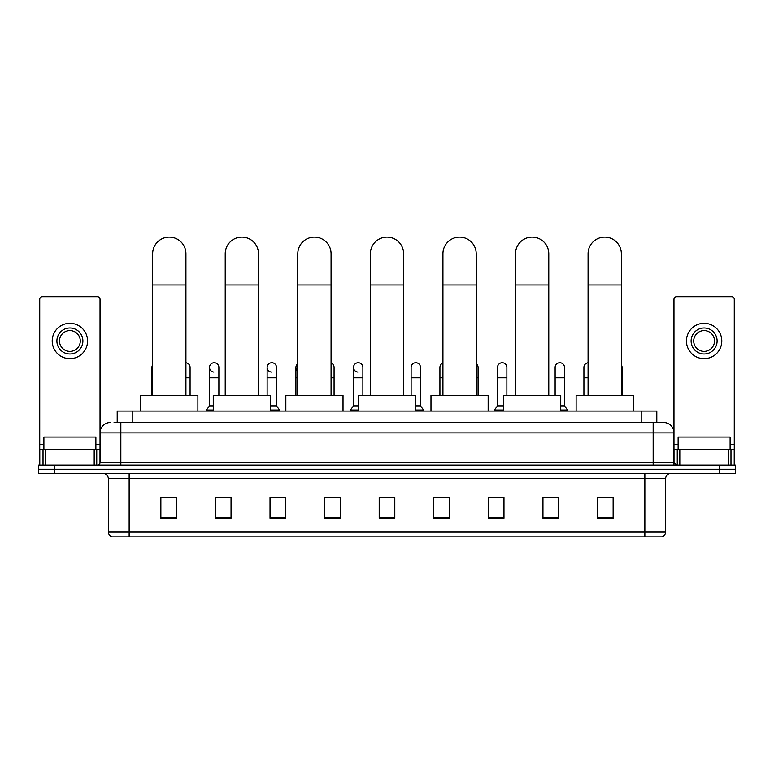 <?xml version="1.0" encoding="UTF-8"?>
<svg xmlns="http://www.w3.org/2000/svg" width="774" height="774" viewBox="0 0 774 774"><rect width="100%" height="100%" fill="white"/><g stroke="black" fill="none" stroke-linecap="round" stroke-linejoin="round"><path stroke-width="1.16" d="M117.203 422.507L117.203 411.071L656.797 411.071L656.797 422.507M114.32 422.507L659.922 422.507M114.078 422.507L120.841 422.507L120.841 432.898L100.04 432.898L100.04 462.533A2.603 2.603 0 0 1 97.447 465.135M110.44 422.507A10.401 10.401 0 0 0 100.04 432.898L100.04 299.306A2.603 2.603 0 0 0 97.447 296.703L42.338 296.703A2.603 2.603 0 0 0 39.735 299.306L39.735 449.539L45.589 449.539L45.589 465.135M663.56 422.507A10.401 10.401 0 0 1 673.961 432.898L653.159 432.898L653.159 422.507L663.405 422.507M728.411 465.135L728.411 449.539L734.265 449.539L734.265 465.135L734.265 299.306A2.603 2.603 0 0 0 731.662 296.703L676.553 296.703A2.603 2.603 0 0 0 673.961 299.306L673.961 462.533L676.553 465.135M54.296 465.135L38.7 465.135L38.7 469.296L54.296 469.296L38.7 469.296L38.7 473.456L54.296 473.456L54.296 469.296L719.704 469.296L54.296 469.296L54.296 465.135L719.704 465.135L719.704 469.296L735.3 469.296L719.704 469.296L719.704 473.456L54.296 473.456M735.3 465.135L735.3 469.296L735.3 465.135L719.704 465.135M665.64 531.883C665.495 534.37 664.247 536.034 661.896 536.875L644.848 536.875L644.848 531.883L665.64 531.883L665.64 478.651A5.195 5.195 0 0 1 670.835 473.456M644.848 536.875L112.104 536.875A5.195 5.195 0 0 1 108.36 531.883L108.36 478.651C108.05 475.497 106.319 473.756 103.165 473.456M613.134 518.212L613.134 497.411L597.538 497.411L597.538 518.212L613.134 518.212M558.547 518.212L558.547 497.411L542.951 497.411L542.951 518.212L558.547 518.212M503.971 518.212L503.971 497.411L488.375 497.411L488.375 518.212L503.971 518.212M449.384 518.212L449.384 497.411L433.788 497.411L433.788 518.212L449.384 518.212M176.462 518.212L176.462 497.411L160.866 497.411L160.866 518.212L176.462 518.212M231.049 518.212L231.049 497.411L215.453 497.411L215.453 518.212L231.049 518.212M285.625 518.212L285.625 497.411L270.029 497.411L270.029 518.212L285.625 518.212M340.212 518.212L340.212 497.411L324.616 497.411L324.616 518.212L340.212 518.212M394.798 518.212L394.798 497.411L379.202 497.411L379.202 518.212L394.798 518.212M735.3 473.456L735.3 469.296L735.3 473.456L719.704 473.456M497.005 497.518L503.971 497.518M554.6 497.518L550.856 497.518M324.616 497.518L334.6 497.518M270.029 497.518L276.995 497.518M223.144 497.518L219.4 497.518M439.4 497.518L449.384 497.518M394.798 497.518L379.202 497.518M231.049 497.518L215.453 497.518M176.462 497.518L160.866 497.518M558.547 497.518L542.951 497.518M613.134 497.518L597.538 497.518M95.879 449.539L95.879 437.058L43.895 437.058L43.895 449.539M94.196 465.135L94.196 449.539L45.589 449.539M94.196 449.539L100.04 449.539M39.735 465.135L39.735 449.539M69.892 327.992A12.994 12.994 0 0 0 56.899 340.995A12.994 12.994 0 0 0 69.892 353.989A12.994 12.994 0 0 0 82.886 340.995A12.994 12.994 0 0 0 69.892 327.992M69.892 330.595A10.401 10.401 0 0 0 59.492 340.995A10.401 10.401 0 0 0 69.892 351.386A10.401 10.401 0 0 0 80.293 340.995A10.401 10.401 0 0 0 69.892 330.595M69.892 358.672A17.676 17.676 0 0 0 87.568 340.995A17.676 17.676 0 0 0 69.892 323.319A17.676 17.676 0 0 0 52.216 340.995A17.676 17.676 0 0 0 69.892 358.672M152.652 395.475L152.652 253.766A16.631 16.631 0 0 1 169.283 237.125A16.631 16.631 0 0 1 185.924 253.766A16.631 16.631 0 0 0 169.283 237.125M185.924 395.475L185.924 253.766M197.883 411.071L197.883 395.475L140.694 395.475L140.694 411.071M225.224 395.475L225.224 253.766A16.631 16.631 0 0 1 241.856 237.125A16.631 16.631 0 0 1 258.497 253.766A16.631 16.631 0 0 0 241.856 237.125M258.497 395.475L258.497 253.766M270.445 411.071L270.445 395.475L213.266 395.475L213.266 411.071M297.797 395.475L297.797 253.766A16.631 16.631 0 0 1 314.428 237.125A16.631 16.631 0 0 1 331.069 253.766A16.631 16.631 0 0 0 314.428 237.125M331.069 395.475L331.069 253.766M343.017 411.071L343.017 395.475L285.838 395.475L285.838 411.071M370.369 395.475L370.369 253.766A16.631 16.631 0 0 1 387 237.125A16.631 16.631 0 0 1 403.631 253.766A16.631 16.631 0 0 0 387 237.125M403.631 395.475L403.631 253.766M415.59 411.071L415.59 395.475L358.41 395.475L358.41 411.071M442.931 395.475L442.931 253.766A16.631 16.631 0 0 1 459.572 237.125A16.631 16.631 0 0 1 476.204 253.766A16.631 16.631 0 0 0 459.572 237.125M476.204 395.475L476.204 253.766M488.162 411.071L488.162 395.475L430.983 395.475L430.983 411.071M515.503 395.475L515.503 253.766A16.631 16.631 0 0 1 532.144 237.125A16.631 16.631 0 0 1 548.776 253.766A16.631 16.631 0 0 0 532.144 237.125M548.776 395.475L548.776 253.766M560.734 411.071L560.734 395.475L503.555 395.475L503.555 411.071M588.076 395.475L588.076 253.766A16.631 16.631 0 0 1 604.717 237.125A16.631 16.631 0 0 1 621.348 253.766A16.631 16.631 0 0 0 604.717 237.125M621.348 395.475L621.348 253.766M633.306 411.071L633.306 395.475L576.117 395.475L576.117 411.071M152.652 369.904A4.683 4.683 0 0 1 152.652 364.893M151.927 395.475L151.927 367.398M190.085 395.475L190.085 377.799L185.924 377.799M185.924 362.754A4.683 4.683 0 0 1 190.085 367.398L190.085 377.799M213.905 372.071A4.683 4.683 0 0 1 209.522 367.398A4.683 4.683 0 0 1 214.495 362.735A4.683 4.683 0 0 1 218.878 367.398L218.878 377.799L209.522 377.799L209.522 367.398M213.266 405.866L209.522 405.866L209.522 377.799M218.878 395.475L218.878 377.799M209.522 405.866L206.406 410.026L206.406 411.071M213.266 410.026L206.406 410.026M271.51 372.071A4.683 4.683 0 0 1 267.127 367.398A4.683 4.683 0 0 1 272.09 362.735A4.683 4.683 0 0 1 276.482 367.398L276.482 377.799L267.127 377.799L267.127 367.398M276.482 377.799L276.482 405.866L270.445 405.866M267.127 395.475L267.127 377.799M276.482 405.866L279.598 410.026L270.445 410.026M279.598 410.026L279.598 411.071M297.797 371.143A4.683 4.683 0 0 1 297.797 363.654M295.92 395.475L295.92 367.398M334.078 395.475L334.078 377.799L331.069 377.799M331.069 363.025A4.683 4.683 0 0 1 334.078 367.398L334.078 377.799M357.907 372.071A4.683 4.683 0 0 1 353.524 367.398A4.683 4.683 0 0 1 358.497 362.735A4.683 4.683 0 0 1 362.88 367.398L362.88 377.799L353.524 377.799L353.524 367.398M358.41 405.866L353.524 405.866L353.524 377.799M362.88 395.475L362.88 377.799M353.524 405.866L350.399 410.026L350.399 411.071M358.41 410.026L350.399 410.026M411.12 367.398A4.683 4.683 0 0 1 416.093 362.735A4.683 4.683 0 0 1 420.476 367.398L420.476 377.799L411.12 377.799L411.12 367.398M420.476 377.799L420.476 405.866L415.59 405.866M411.12 395.475L411.12 377.799M420.476 405.866L423.601 410.026L415.59 410.026M423.601 410.026L423.601 411.071M439.922 395.475L439.922 367.398A4.683 4.683 0 0 1 442.931 363.025M478.08 395.475L478.08 377.799L476.204 377.799M476.204 363.654A4.683 4.683 0 0 1 478.08 367.398L478.08 377.799M497.518 367.398A4.683 4.683 0 0 1 502.49 362.735A4.683 4.683 0 0 1 506.873 367.398L506.873 377.799L497.518 377.799L497.518 367.398M503.555 405.866L497.518 405.866L497.518 377.799M506.873 395.475L506.873 377.799M497.518 405.866L494.402 410.026L494.402 411.071M503.555 410.026L494.402 410.026M555.122 367.398A4.683 4.683 0 0 1 560.095 362.735A4.683 4.683 0 0 1 564.478 367.398L564.478 377.799L555.122 377.799L555.122 367.398M564.478 377.799L564.478 405.866L560.734 405.866M555.122 395.475L555.122 377.799M564.478 405.866L567.594 410.026L560.734 410.026M567.594 410.026L567.594 411.071M583.915 395.475L583.915 367.398A4.683 4.683 0 0 1 588.076 362.754M622.073 395.475L622.073 377.799L621.348 377.799M621.348 364.893A4.683 4.683 0 0 1 622.073 367.398L622.073 377.799M728.411 449.539L679.804 449.539L679.804 465.135M673.961 449.539L679.804 449.539M673.961 465.135L673.961 462.533L653.159 462.533L653.159 432.898L120.841 432.898L120.841 462.533L653.159 462.533L653.159 465.135M704.108 327.992A12.994 12.994 0 0 0 691.114 340.995A12.994 12.994 0 0 0 704.108 353.989A12.994 12.994 0 0 0 717.101 340.995A12.994 12.994 0 0 0 704.108 327.992M704.108 330.595A10.401 10.401 0 0 0 693.707 340.995A10.401 10.401 0 0 0 704.108 351.386A10.401 10.401 0 0 0 714.508 340.995A10.401 10.401 0 0 0 704.108 330.595M704.108 358.672A17.676 17.676 0 0 0 721.784 340.995A17.676 17.676 0 0 0 704.108 323.319A17.676 17.676 0 0 0 686.432 340.995A17.676 17.676 0 0 0 704.108 358.672M730.105 449.539L730.105 437.058L678.121 437.058L678.121 449.539M132.799 422.507L132.799 411.071M641.201 422.507L641.201 411.071M120.841 465.135L120.841 462.533L100.04 462.533M644.848 473.456L644.848 478.651L108.36 478.651M665.64 478.651L644.848 478.651L644.848 531.883L129.152 531.883L129.152 536.875M108.36 531.883L129.152 531.883L129.152 473.456M394.798 517.487L379.202 517.487M340.212 517.487L324.616 517.487M285.625 517.487L270.029 517.487M231.049 517.487L215.453 517.487M176.462 517.487L160.866 517.487M449.384 517.487L433.788 517.487M503.971 517.487L488.375 517.487M558.547 517.487L542.951 517.487M613.134 517.487L597.538 517.487M100.04 444.344L95.879 444.344M43.895 444.344L39.735 444.344M100.001 462.987L100.001 449.539M96.75 449.539L96.75 465.135M39.784 449.539L39.784 465.135M43.025 465.135L43.025 449.539M152.652 284.958L185.924 284.958M225.224 284.958L258.497 284.958M297.797 284.958L331.069 284.958M370.369 284.958L403.631 284.958M442.931 284.958L476.204 284.958M515.503 284.958L548.776 284.958M588.076 284.958L621.348 284.958M152.652 377.799L151.927 377.799M297.797 377.799L295.92 377.799M442.931 377.799L439.922 377.799M588.076 377.799L583.915 377.799M734.265 444.344L730.105 444.344M678.121 444.344L673.961 444.344M734.216 465.135L734.216 449.539M730.975 449.539L730.975 465.135M673.999 449.539L673.999 462.987M677.25 465.135L677.25 449.539"/></g></svg>
